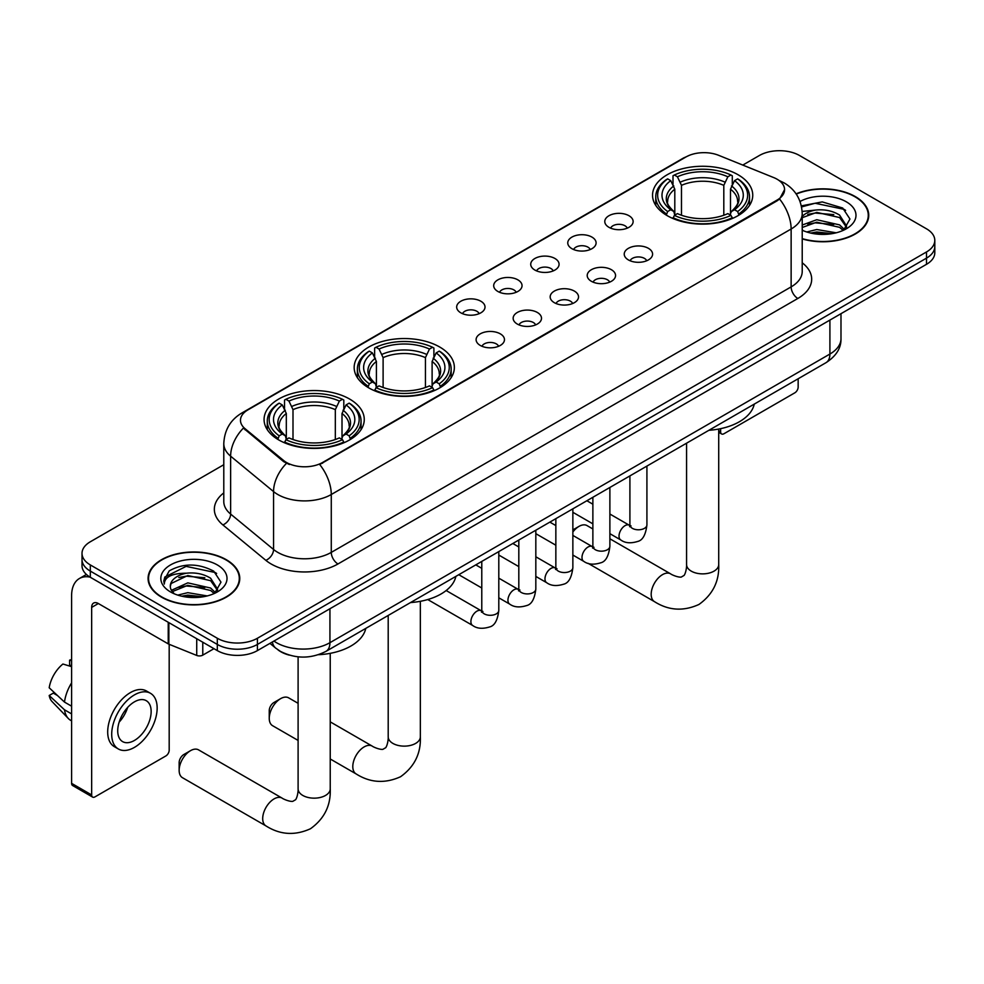 <?xml version="1.0" encoding="UTF-8"?>
<svg xmlns="http://www.w3.org/2000/svg" width="984" height="984" viewBox="0 0 984 984"><rect width="100%" height="100%" fill="white"/><g stroke="black" fill="none" stroke-linecap="round" stroke-linejoin="round"><path stroke-width="1.48" d="M439.688 347.008A50.098 28.93 0 0 0 385.101 340.747A50.098 28.93 0 0 0 354.166 367.462A50.098 28.93 0 0 0 368.84 387.917A50.098 28.93 0 0 0 423.44 394.19A50.098 28.93 0 0 0 454.362 367.462A50.098 28.93 0 0 0 439.688 347.008M349.591 399.037A50.098 28.93 0 0 0 294.991 392.764A50.098 28.93 0 0 0 264.069 419.479A50.098 28.93 0 0 0 278.743 439.934A50.098 28.93 0 0 0 333.342 446.207A50.098 28.93 0 0 0 364.264 419.479A50.098 28.93 0 0 0 349.591 399.037M738.074 174.746A50.098 28.93 0 0 0 683.474 168.473A50.098 28.93 0 0 0 652.54 195.201A50.098 28.93 0 0 0 667.214 215.656A50.098 28.93 0 0 0 721.813 221.917A50.098 28.93 0 0 0 752.748 195.201A50.098 28.93 0 0 0 738.074 174.746M608.936 227.304A14.182 8.192 180 0 1 606.119 224.992A14.182 8.192 180 0 1 610.818 214.82A14.182 8.192 180 0 1 628.985 215.73A14.182 8.192 180 0 1 631.802 224.992A14.182 8.192 180 0 1 608.936 227.304M627.263 228.153A8.512 4.908 0 0 0 624.975 225.767A8.512 4.908 0 0 0 616.599 224.512A8.512 4.908 0 0 0 610.658 228.153M571.901 248.681A14.182 8.192 180 0 1 569.096 246.369A14.182 8.192 180 0 1 573.783 236.197A14.182 8.192 180 0 1 591.962 237.107A14.182 8.192 180 0 1 594.766 246.369A14.182 8.192 180 0 1 571.901 248.681M590.228 249.53A8.512 4.908 0 0 0 587.94 247.144A8.512 4.908 0 0 0 579.564 245.902A8.512 4.908 0 0 0 573.635 249.53M534.878 270.059A14.182 8.192 180 0 1 532.061 267.746A14.182 8.192 180 0 1 536.76 257.574A14.182 8.192 180 0 1 554.927 258.485A14.182 8.192 180 0 1 557.743 267.746A14.182 8.192 180 0 1 534.878 270.059M553.205 270.907A8.512 4.908 0 0 0 550.917 268.521A8.512 4.908 0 0 0 542.541 267.279A8.512 4.908 0 0 0 536.6 270.907M497.842 291.448A14.182 8.192 180 0 1 495.026 289.124A14.182 8.192 180 0 1 499.724 278.952A14.182 8.192 180 0 1 517.891 279.862A14.182 8.192 180 0 1 520.708 289.124A14.182 8.192 180 0 1 497.842 291.448M516.169 292.297A8.512 4.908 0 0 0 513.882 289.899A8.512 4.908 0 0 0 505.505 288.656A8.512 4.908 0 0 0 499.577 292.297M460.819 312.826A14.182 8.192 180 0 1 458.003 310.501A14.182 8.192 180 0 1 462.701 300.329A14.182 8.192 180 0 1 480.868 301.239A14.182 8.192 180 0 1 483.685 310.501A14.182 8.192 180 0 1 460.819 312.826M479.134 313.675A8.512 4.908 0 0 0 476.859 311.276A8.512 4.908 0 0 0 468.47 310.034A8.512 4.908 0 0 0 462.541 313.675M628.382 259.911A14.182 8.192 180 0 1 625.566 257.599A14.182 8.192 180 0 1 630.264 247.427A14.182 8.192 180 0 1 648.431 248.337A14.182 8.192 180 0 1 651.248 257.599A14.182 8.192 180 0 1 628.382 259.911M646.709 260.76A8.512 4.908 0 0 0 644.422 258.374A8.512 4.908 0 0 0 636.045 257.132A8.512 4.908 0 0 0 630.117 260.76M591.359 281.289A14.182 8.192 180 0 1 588.543 278.976A14.182 8.192 180 0 1 593.241 268.804A14.182 8.192 180 0 1 611.408 269.714A14.182 8.192 180 0 1 614.225 278.976A14.182 8.192 180 0 1 591.359 281.289M609.674 282.137A8.512 4.908 0 0 0 607.399 279.751A8.512 4.908 0 0 0 599.01 278.509A8.512 4.908 0 0 0 593.081 282.137M554.324 302.678A14.182 8.192 180 0 1 551.507 300.354A14.182 8.192 180 0 1 556.206 290.182A14.182 8.192 180 0 1 574.373 291.092A14.182 8.192 180 0 1 577.19 300.354A14.182 8.192 180 0 1 554.324 302.678M572.651 303.527A8.512 4.908 0 0 0 570.363 301.129A8.512 4.908 0 0 0 561.987 299.886A8.512 4.908 0 0 0 556.046 303.527M517.301 324.056A14.182 8.192 180 0 1 514.484 321.731A14.182 8.192 180 0 1 519.183 311.559A14.182 8.192 180 0 1 537.35 312.469A14.182 8.192 180 0 1 540.167 321.731A14.182 8.192 180 0 1 517.301 324.056M535.616 324.904A8.512 4.908 0 0 0 533.34 322.506A8.512 4.908 0 0 0 524.952 321.264A8.512 4.908 0 0 0 519.023 324.904M480.266 345.433A14.182 8.192 180 0 1 477.449 343.121A14.182 8.192 180 0 1 482.148 332.936A14.182 8.192 180 0 1 500.315 333.859A14.182 8.192 180 0 1 503.132 343.121A14.182 8.192 180 0 1 480.266 345.433M498.593 346.282A8.512 4.908 0 0 0 496.305 343.883A8.512 4.908 0 0 0 487.929 342.641A8.512 4.908 0 0 0 481.988 346.282M773.695 177.575A25.523 14.735 180 0 1 777.102 179.223A25.523 14.735 180 0 1 784.58 189.641A25.523 14.735 180 0 1 777.102 200.06L322.592 462.48A25.523 14.735 180 0 1 283.638 460.512L245.102 428.729A25.523 14.735 180 0 1 240.477 420.279A25.523 14.735 180 0 1 247.956 409.861L685.971 156.973A25.523 14.735 180 0 1 718.664 155.324L773.695 177.575M289.345 655.135A28.364 16.371 180 0 1 277.894 649.772M802.218 238.928A45.842 26.47 0 0 0 868.737 215.312A45.842 26.47 0 0 0 855.305 196.591A45.842 26.47 0 0 0 796.081 193.836M226.332 559.724A45.842 26.47 0 0 0 176.37 553.98A45.842 26.47 0 0 0 148.08 578.444A45.842 26.47 0 0 0 161.499 597.153A45.842 26.47 0 0 0 211.462 602.897A45.842 26.47 0 0 0 239.764 578.444A45.842 26.47 0 0 0 226.332 559.724M148.547 580.818A45.842 26.47 0 0 0 148.387 581.532M784.58 189.641L779.574 199.026L777.102 200.822L319.714 464.522A33.087 19.102 60 0 1 331.276 494.509A37.81 21.832 180 0 1 277.808 494.509A37.81 21.832 180 0 1 273.564 491.594L230.625 456.182A37.81 21.832 180 0 1 223.786 443.661L223.786 501.545A37.81 21.832 0 0 0 230.625 514.066L273.564 549.478A37.81 21.832 0 0 0 277.808 552.393A37.81 21.832 0 0 0 331.276 552.393L791.136 286.885A37.81 21.832 0 0 0 802.218 271.449L802.218 213.565A37.81 21.832 180 0 1 791.136 229.001A33.087 19.102 -120 0 0 779.574 199.026M223.786 464.719L90.319 541.778A28.364 16.371 0 0 0 82.016 553.352L82.016 565.702A28.364 16.371 0 0 0 90.319 577.276L217.316 650.609L217.316 644.434A28.364 16.371 0 0 0 257.414 644.434L926.497 258.14A28.364 16.371 0 0 0 934.8 246.566A28.364 16.371 0 0 1 926.497 258.14L257.414 644.434A28.364 16.371 0 0 1 217.316 644.434L90.319 571.101L217.316 644.434L217.316 638.259A28.364 16.371 0 0 0 257.414 638.259L926.497 251.965A28.364 16.371 0 0 0 934.8 240.391A28.364 16.371 0 0 0 926.497 228.817L799.5 155.497A28.364 16.371 0 0 0 759.39 155.497L742.785 165.078M82.016 559.527A28.364 16.371 0 0 0 90.319 571.101A28.364 16.371 0 0 1 82.016 559.527M289.37 464.522L283.638 461.631L243.38 428.114A33.087 22.128 129.5 0 0 230.625 456.182L230.625 514.066A9.459 6.322 -50.5 0 1 222.888 524.915A47.269 27.281 180 0 1 223.786 492.898M82.016 553.352A28.364 16.371 0 0 0 90.319 564.927L217.316 638.259M239.456 581.532A45.842 26.47 0 0 0 239.297 580.818M868.429 218.399A45.842 26.47 0 0 0 868.269 217.685M217.316 650.609A28.364 16.371 0 0 0 257.414 650.609L926.497 264.315A28.364 16.371 0 0 0 934.8 252.74L934.8 240.391M802.218 238.62A45.375 26.199 0 0 0 868.269 215.312A45.375 26.199 0 0 0 854.973 196.788A45.375 26.199 0 0 0 796.253 194.094M806.757 231.978L816.769 229.53L836.203 232.79M810.681 233.06L816.769 231.978L832.132 233.651M802.218 225.028L816.769 219.727L839.598 224.893L844.469 229.53M802.218 227.488L816.769 222.187L839.598 227.341L843.202 230.391M802.157 211.449L815.453 210.072A23.628 13.641 0 0 0 802.218 216.418M815.453 210.072C824.53 209.125 832.575 210.797 839.598 215.09L846.523 225.976L846.351 227.784M802.218 217.685L816.769 212.384L839.598 217.55L846.449 227.206M802.218 229.727L803.227 230.662M802.218 230.219A33.087 19.102 0 0 0 846.289 228.817A33.087 19.102 0 0 0 846.289 201.794A33.087 19.102 0 0 0 800.041 201.486M843.596 230.207L849.955 219.026L842.698 208.018L822.243 201.905L801.357 205.877M801.579 206.935L815.096 203.245L844.198 209.383L845.613 210.355M807.778 214.401L815.096 213.048L833.805 214.623M807.778 224.204L815.096 222.851L833.805 224.426M811.308 233.196L815.096 232.655L831.775 233.712M718.714 430.697L720.62 431.804A4.723 2.731 120 0 0 721.604 433.969A4.723 2.731 120 0 0 723.966 433.735L794.814 392.825A4.723 2.731 120 0 0 798.159 387.032L798.159 378.766M720.62 431.804L720.62 428.667M161.831 596.968A45.375 26.199 0 0 0 211.289 602.639A45.375 26.199 0 0 0 239.297 578.444A45.375 26.199 0 0 0 226 559.921A45.375 26.199 0 0 0 176.554 554.238A45.375 26.199 0 0 0 148.547 578.444A45.375 26.199 0 0 0 161.831 596.968M177.784 595.111L187.809 592.663L207.23 595.923M181.708 596.193L187.809 595.111L203.159 596.784M171.413 590.314L187.809 582.86L210.625 588.026L215.496 592.663M172.225 591.655L187.809 585.32L210.625 590.474L214.229 593.524M214.623 593.34L220.982 582.159L213.725 571.15C198.178 563.119 183.344 563.033 169.236 570.88L163.787 580.855L164.303 584.066C164.611 576.87 172.003 573.254 186.493 573.205A23.628 13.641 0 0 0 170.293 586.157A23.628 13.641 0 0 0 171.437 590.363L174.254 593.795M186.493 573.205C195.558 572.257 203.602 573.93 210.625 578.223L217.55 589.108L217.39 590.917M170.293 586.427L171.093 583.524L187.809 575.517L210.625 580.683L217.476 590.338M217.316 564.927A33.087 19.102 0 0 0 170.527 564.927A33.087 19.102 0 0 0 170.527 591.95A33.087 19.102 0 0 0 217.316 591.95A33.087 19.102 0 0 0 217.316 564.927M163.787 581.077L164.82 577.042L186.124 566.378L215.225 572.516L216.64 573.487M178.817 577.534L186.124 576.181L204.832 577.756M178.817 587.337L186.124 585.984L204.832 587.559M182.335 596.329L186.124 595.787L202.802 596.845M592.872 528.962L587.03 525.591A16.064 9.274 120 0 0 578.986 526.391L572.86 529.921L578.986 526.391A16.064 9.274 120 0 0 572.86 532M666.316 215.115L667.656 211.535A44.993 25.978 0 0 1 667.656 178.867L670.756 180.65A40.651 23.468 0 0 0 670.756 209.752L673.806 211.486L674.803 215.139M674.803 213.651L674.803 189.211L670.756 180.65M673.007 184.525L673.007 175.767L674.347 175.004A44.993 25.978 0 0 1 730.94 175.004L727.852 176.788A40.651 23.468 0 0 0 677.435 176.788L681.481 185.349L681.481 215.238M723.806 215.238L723.806 185.349L727.852 176.788M708.898 430.303A51.992 30.012 0 0 0 754.261 404.104M673.007 217.71A46.888 27.072 0 0 0 732.293 217.71L730.94 215.398A44.993 25.978 0 0 1 674.347 215.398L673.007 218.522M732.293 218.522L732.293 217.71M667.656 178.867L666.316 179.629A46.888 27.072 0 0 0 655.762 196.738A46.888 27.072 0 0 0 666.316 213.86M730.94 175.004L732.293 175.767L732.293 184.525M674.347 215.398L677.435 213.614A40.651 23.468 0 0 0 727.852 213.614L730.94 215.398M670.756 209.752L667.656 211.535M677.435 176.788L674.347 175.004M673.806 185.915A36.359 20.996 0 0 0 673.806 211.486L673.979 211.597C668.812 206.603 666.709 203.221 667.669 201.425A34.969 20.197 0 0 1 674.803 189.211M738.972 213.86A46.888 27.072 0 0 0 749.525 196.738A46.888 27.072 0 0 0 738.972 179.629L737.631 178.867A44.993 25.978 0 0 1 737.631 211.535L738.972 215.115M737.631 211.535L734.531 209.752A40.651 23.468 0 0 0 734.531 180.65L737.631 178.867M734.531 180.65L730.485 189.211L730.485 213.651L731.481 211.486L734.531 209.752M730.485 189.211A34.969 20.197 0 0 1 737.619 201.425C738.566 203.221 736.462 206.615 731.309 211.597L731.481 211.486A36.359 20.996 0 0 0 731.481 185.915M730.485 215.139L730.485 213.651M269.247 718.332L269.247 710.62A6.617 3.825 -60 0 1 273.933 702.514L280.612 698.652A16.064 9.274 120 0 0 269.247 718.332A16.064 9.274 120 0 0 272.58 725.688L298.103 740.423M367.942 387.388L369.283 383.809A44.993 25.978 0 0 1 369.283 351.128L372.382 352.912A40.651 23.468 0 0 0 372.382 382.013L375.433 383.76L376.417 387.401M376.417 385.913L376.417 361.472L372.382 352.912M374.621 356.786L374.621 348.041L375.974 347.266A44.993 25.978 0 0 1 432.566 347.266L429.467 349.049A40.651 23.468 0 0 0 379.061 349.049L383.108 357.623L383.108 387.499M425.432 387.499L425.432 357.623L429.467 349.049M410.512 602.565A51.992 30.012 0 0 0 455.875 576.378M374.621 389.984A46.888 27.072 0 0 0 433.907 389.984L432.566 387.659A44.993 25.978 0 0 1 375.974 387.659L374.621 390.783M433.907 390.783L433.907 389.984M369.283 351.128L367.942 351.891A46.888 27.072 0 0 0 357.377 369.012A46.888 27.072 0 0 0 367.942 386.122M432.566 347.266L433.907 348.041L433.907 356.786M375.974 387.659L379.061 385.876A40.651 23.468 0 0 0 429.467 385.876L432.566 387.659M372.382 382.013L369.283 383.809M379.061 349.049L375.974 347.266M375.433 358.176A36.359 20.996 0 0 0 375.433 383.76L375.605 383.871C370.439 378.877 368.336 375.482 369.295 373.699A34.969 20.197 0 0 1 376.417 361.472M440.598 386.122A46.888 27.072 0 0 0 451.152 369.012A46.888 27.072 0 0 0 440.598 351.891L439.245 351.128A44.993 25.978 0 0 1 439.245 383.809L440.598 387.388M439.245 383.809L436.158 382.013A40.651 23.468 0 0 0 436.158 352.912L439.245 351.128M436.158 352.912L432.111 361.472L432.111 385.913L433.108 383.76L436.158 382.013M432.111 361.472A34.969 20.197 0 0 1 439.245 373.699C440.192 375.494 438.089 378.877 432.935 383.871L433.108 383.76A36.359 20.996 0 0 0 433.108 358.176M432.111 387.401L432.111 385.913M298.103 703.314L288.644 697.853A16.064 9.274 120 0 0 280.612 698.652L273.933 702.514M179.15 770.349L179.15 762.637A6.617 3.825 -60 0 1 183.823 754.531L190.515 750.669A16.064 9.274 120 0 0 179.15 770.349A16.064 9.274 120 0 0 182.47 777.704L266.024 825.945A16.064 9.274 -60 0 1 263.564 813.067A16.064 9.274 -60 0 1 274.056 798.91A16.064 9.274 -60 0 1 282.101 798.11C282.986 798.91 289.148 801.702 292.703 801.394L295.643 799.697C297.672 796.782 298.337 790.054 298.103 788.873A16.064 9.274 180 0 0 302.801 795.441A16.064 9.274 180 0 0 325.532 795.441A16.064 9.274 180 0 0 330.23 788.873C330.919 805.502 324.326 818.799 310.452 828.762C294.905 835.797 280.096 834.862 266.024 825.945M277.845 439.405L279.185 435.826A44.993 25.978 0 0 1 279.185 403.145L282.273 404.928A40.651 23.468 0 0 0 282.273 434.042L285.335 435.777L286.319 439.418M286.319 437.929L286.319 413.501L282.273 404.928M284.524 408.803L284.524 400.058L285.864 399.283A44.993 25.978 0 0 1 342.469 399.283L339.369 401.078A40.651 23.468 0 0 0 288.964 401.078L292.998 409.639L292.998 439.516M335.323 439.516L335.323 409.639L339.369 401.078M318.459 654.704A51.992 30.012 0 0 0 365.777 628.395M284.524 442.001A46.888 27.072 0 0 0 343.81 442.001L342.469 439.688A44.993 25.978 0 0 1 285.864 439.688L284.524 442.8M343.81 442.8L343.81 442.001M279.185 403.145L277.845 403.92A46.888 27.072 0 0 0 267.279 421.029A46.888 27.072 0 0 0 277.845 438.138M342.469 399.283L343.81 400.058L343.81 408.803M285.864 439.688L288.964 437.892A40.651 23.468 0 0 0 339.369 437.892L342.469 439.688M282.273 434.042L279.185 435.826M288.964 401.078L285.864 399.283M285.335 410.193A36.359 20.996 0 0 0 285.335 435.777L285.508 435.887C280.342 430.894 278.238 427.499 279.185 425.715A34.969 20.197 0 0 1 286.319 413.501M350.488 438.138A46.888 27.072 0 0 0 361.054 421.029A46.888 27.072 0 0 0 350.488 403.92L349.148 403.145A44.993 25.978 0 0 1 349.148 435.826L350.488 439.405M349.148 435.826L346.061 434.042A40.651 23.468 0 0 0 346.061 404.928L349.148 403.145M346.061 404.928L342.014 413.501L342.014 437.929L342.998 435.777L346.061 434.042M342.014 413.501A34.969 20.197 0 0 1 349.136 425.715C350.095 427.511 347.992 430.906 342.826 435.887L342.998 435.777A36.359 20.996 0 0 0 342.998 410.193M342.014 439.418L342.014 437.929M282.101 798.11L198.547 749.87A16.064 9.274 120 0 0 190.515 750.669L183.823 754.531M202.778 642.208L202.778 655.135L213.971 648.677M89.999 577.091A37.81 21.832 -120 0 0 79.433 578.494A37.81 21.832 -120 0 0 71.598 595.8L71.598 783.35L91.66 794.937L91.66 607.386A9.459 5.461 60 0 1 93.615 603.057A9.459 5.461 60 0 1 98.338 603.524L168.227 643.868L168.227 622.269M91.66 794.937A4.723 2.731 120 0 0 92.631 797.101L72.582 785.515A4.723 2.731 -60 0 1 71.598 783.35M92.631 797.101A4.723 2.731 120 0 0 94.993 796.868L165.841 755.958A4.723 2.731 120 0 0 169.187 750.165L169.187 644.311M202.778 655.135A4.723 2.731 180 0 1 196.726 655.442L168.854 644.176A4.723 2.731 180 0 1 168.227 643.868M134.427 740.448A23.628 13.641 120 0 0 149.875 719.624A23.628 13.641 120 0 0 146.247 700.682A23.628 13.641 120 0 0 134.427 701.85A23.628 13.641 120 0 0 118.99 722.674A23.628 13.641 120 0 0 122.619 741.616A23.628 13.641 120 0 0 134.427 740.448M119.162 722.121A23.628 13.641 120 0 0 127.649 707.434M71.598 660.768L69.593 660.166L69.593 664.913L71.598 666.07M150.503 693.314L146.493 691.002A32.14 18.561 120 0 0 130.417 692.588A32.14 18.561 120 0 0 109.421 720.915A32.14 18.561 120 0 0 114.353 746.671L118.363 748.984A32.14 18.561 120 0 0 134.427 747.385A32.14 18.561 120 0 0 155.423 719.07A32.14 18.561 120 0 0 150.503 693.314A32.14 18.561 120 0 0 134.427 694.901A32.14 18.561 120 0 0 113.431 723.228A32.14 18.561 120 0 0 118.363 748.984M71.598 682.871A31.193 18.007 120 0 0 64.501 702.096L49.2 687.779A24.575 14.194 120 0 1 62.914 664.028L71.598 666.66M71.598 706.192L64.501 702.096M57.478 695.528L53.308 693.117L49.2 695.491L64.501 709.808L71.598 713.904M64.501 709.808A31.193 18.007 120 0 0 68.351 718.517A31.193 18.007 120 0 0 70.713 720.374L71.598 720.891M71.598 659.6A24.575 14.194 120 0 0 69.593 660.166M49.2 695.491A24.575 14.194 120 0 0 52.103 701.604L68.351 718.517M245.102 428.729L245.102 429.848M283.638 460.512L283.638 461.631M322.592 462.48L322.592 463.23M777.102 200.06L777.102 200.822M337.967 563.967A9.459 5.461 60 0 1 331.276 552.393L331.276 494.509L791.136 229.001L791.136 286.885A9.459 5.461 60 0 0 797.827 298.472L337.967 563.967A47.269 27.281 180 0 1 271.117 563.967A47.269 27.281 180 0 1 265.828 560.327L222.888 524.915M802.218 213.565C801.579 199.973 795.601 189.777 784.285 182.987L779.513 180.662A33.087 15.498 112 0 0 779.07 180.502M245.139 411.792A33.087 19.102 -120 0 0 241.72 413.083C230.404 419.873 224.426 430.069 223.786 443.661M241.72 413.083L683.191 158.19A33.087 19.102 60 0 1 685.7 157.132M286.455 463.378A33.087 22.128 129.5 0 0 273.564 491.594L273.564 549.478A9.459 6.322 -50.5 0 1 265.828 560.327M802.218 262.802A47.269 27.281 180 0 1 797.827 298.472M257.414 638.259L257.414 650.609M926.497 251.965L926.497 264.315M90.319 564.927L90.319 577.276M273.933 641.076A37.81 21.832 0 0 0 276.467 642.687A37.81 21.832 0 0 0 329.935 642.687L829.906 354.043A37.81 21.832 0 0 0 840.988 338.607C841.259 347.979 836.265 356.011 825.994 362.69L326.024 651.346A18.905 10.91 60 0 0 329.935 642.687L329.935 608.727M829.906 320.083L829.906 354.043A18.905 10.91 60 0 1 825.994 362.69M272.396 641.962A18.905 12.644 129.5 0 0 275.692 648.099L269.948 643.364M718.714 429.049L718.714 564.595A16.064 9.274 180 0 1 714.003 571.15A16.064 9.274 180 0 1 691.285 571.15A16.064 9.274 180 0 1 686.574 564.595C686.82 565.763 686.156 572.491 684.114 575.406L681.174 577.116C677.632 577.423 671.469 574.631 670.571 573.832L609.883 538.789M718.714 564.595C719.402 581.224 712.81 594.508 698.935 604.471C683.376 611.507 668.566 610.572 654.508 601.667A16.064 9.274 -60 0 1 652.048 588.789A16.064 9.274 -60 0 1 662.539 574.619A16.064 9.274 -60 0 1 670.571 573.832M723.806 185.349A34.969 20.197 0 0 0 681.481 185.349M724.79 182.052A36.359 20.996 0 0 0 680.497 182.052M420.34 601.31L420.34 736.856A16.064 9.274 180 0 1 415.629 743.412A16.064 9.274 180 0 1 392.899 743.412A16.064 9.274 180 0 1 388.2 736.856C388.446 738.025 387.782 744.765 385.74 747.68L382.801 749.377C379.258 749.685 373.096 746.893 372.198 746.093L330.23 721.862M420.34 736.856C421.029 753.486 414.424 766.782 400.562 776.733C385.002 783.768 370.193 782.834 356.134 773.928A16.064 9.274 -60 0 1 353.662 761.05A16.064 9.274 -60 0 1 364.166 746.893A16.064 9.274 -60 0 1 372.198 746.093M425.432 357.623A34.969 20.197 0 0 0 383.108 357.623M426.416 354.314A36.359 20.996 0 0 0 382.112 354.314M335.323 409.639A34.969 20.197 0 0 0 292.998 409.639M336.319 406.343A36.359 20.996 0 0 0 292.014 406.343M646.918 466.084L646.918 524.878A8.512 4.908 180 0 1 644.04 528.568A8.512 4.908 180 0 1 632.392 528.346A8.512 4.908 180 0 1 629.908 524.878L629.625 526.711L630.387 526.083M646.918 524.878C645.75 534.755 642.687 540.278 637.743 541.434C630.707 543.611 625.061 543.119 620.793 539.97A8.512 4.908 -60 0 1 619.489 533.144A8.512 4.908 -60 0 1 625.037 525.653A8.512 4.908 -60 0 1 625.418 525.444A8.512 4.908 -60 0 1 629.293 525.235L631.027 525.911M609.883 487.461L609.883 546.255A8.512 4.908 180 0 1 607.005 549.945A8.512 4.908 180 0 1 595.369 549.736A8.512 4.908 180 0 1 592.872 546.255L592.602 548.1L593.364 547.461M609.883 546.255C608.727 556.132 605.664 561.655 600.707 562.811C593.684 564.988 588.038 564.496 583.758 561.347A8.512 4.908 -60 0 1 582.454 554.521A8.512 4.908 -60 0 1 588.014 547.03A8.512 4.908 -60 0 1 588.395 546.821A8.512 4.908 -60 0 1 592.27 546.612L593.992 547.288M572.86 508.839L572.86 567.633A8.512 4.908 180 0 1 569.982 571.323A8.512 4.908 180 0 1 558.334 571.114A8.512 4.908 180 0 1 555.849 567.633L555.566 569.478L556.329 568.85M572.86 567.633C571.692 577.51 568.629 583.032 563.684 584.188C556.649 586.366 551.003 585.874 546.735 582.725A8.512 4.908 -60 0 1 545.431 575.911A8.512 4.908 -60 0 1 550.978 568.408A8.512 4.908 -60 0 1 551.36 568.198A8.512 4.908 -60 0 1 555.234 567.989L556.969 568.666M535.825 530.216L535.825 589.01A8.512 4.908 180 0 1 532.947 592.7A8.512 4.908 180 0 1 521.311 592.491A8.512 4.908 180 0 1 518.814 589.01L518.543 590.855L519.306 590.228M535.825 589.01C534.669 598.899 531.606 604.41 526.649 605.566C519.626 607.743 513.968 607.251 509.7 604.102A8.512 4.908 -60 0 1 508.396 597.288A8.512 4.908 -60 0 1 513.956 589.785A8.512 4.908 -60 0 1 514.337 589.588A8.512 4.908 -60 0 1 518.211 589.367L519.933 590.043M498.802 551.593L498.802 610.4A8.512 4.908 180 0 1 495.924 614.077A8.512 4.908 180 0 1 484.276 613.868A8.512 4.908 180 0 1 481.779 610.4L481.508 612.232L482.271 611.605M498.802 610.4C497.633 620.277 494.571 625.787 489.626 626.943C482.591 629.12 476.945 628.628 472.664 625.48A8.512 4.908 -60 0 1 471.361 618.665A8.512 4.908 -60 0 1 476.92 611.162A8.512 4.908 -60 0 1 477.302 610.966A8.512 4.908 -60 0 1 481.176 610.744L482.91 611.433M91.66 607.386L98.338 603.524M168.854 622.626L168.854 644.176M196.726 655.442L196.726 638.714M683.191 158.19L689.255 155.374M326.024 651.346C310.809 658.997 295.594 658.997 280.378 651.346L275.692 648.099M840.988 338.607L840.988 313.687M868.269 219.1L868.269 215.312M721.604 433.969L718.714 432.296M239.297 582.233L239.297 578.444M148.547 582.233L148.547 578.444M654.508 601.667L588.063 563.303M655.762 205.398L655.762 196.738M749.525 205.398L749.525 196.738M686.574 443.181L686.574 564.595M356.134 773.928L330.23 758.984M357.377 377.659L357.377 369.012M451.152 377.659L451.152 369.012M388.2 615.455L388.2 736.856M330.23 653.339L330.23 788.873M267.279 429.676L267.279 421.029M361.054 429.676L361.054 421.029M298.103 656.82L298.103 788.873M620.793 539.97L609.883 533.672M592.872 523.845L572.86 512.295M629.908 475.899L629.908 524.878M629.293 525.235L609.883 514.029M592.872 504.202L586.882 500.745M583.758 561.347L572.86 555.05M555.849 545.222L535.825 533.672M592.872 497.289L592.872 546.255M592.27 546.612L572.86 535.407M555.849 525.579L549.859 522.123M546.735 582.725L535.825 576.427M518.814 566.612L498.802 555.05M555.849 518.666L555.849 567.633M555.234 567.989L535.825 556.784M518.814 546.956L512.824 543.5M509.7 604.102L498.802 597.805M481.779 587.989L458.778 574.705M518.814 540.044L518.814 589.01M518.211 589.367L498.802 578.162M481.779 568.334L475.789 564.877M472.664 625.48L427.757 599.551M481.779 561.421L481.779 610.4M481.176 610.744L446.17 590.535M79.433 578.494L86.407 574.471"/></g></svg>
